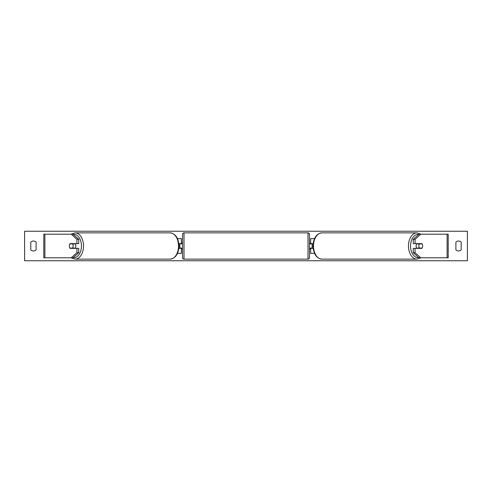 <?xml version="1.0" encoding="UTF-8"?>
<svg xmlns="http://www.w3.org/2000/svg" width="492" height="492" viewBox="0 0 492 492"><rect width="100%" height="100%" fill="white"/><g stroke="black" fill="none" stroke-linecap="round" stroke-linejoin="round"><path stroke-width="0.74" d="M177.514 253.38L181.351 253.38L181.351 248.362L178.891 248.362M181.351 243.934L181.351 238.62L177.514 238.62M179.875 243.638L181.646 243.934L181.646 243.048L182.532 243.048M179.875 243.934L179.875 248.362M178.891 243.638L181.351 243.638M78.745 239.303L76.936 239.303L71.242 234.192L73.05 234.192L78.745 239.303L78.745 243.638L70.104 243.638A2.952 1.9 -90 0 0 69.347 246A2.952 1.9 -90 0 0 70.104 248.362L76.936 248.362L76.936 252.697L78.745 252.697L78.745 248.362L76.936 248.362M78.745 252.697L73.05 257.808L43.788 257.808L43.788 234.192L71.242 234.192M76.936 243.638L76.936 239.303M71.242 257.808L76.936 252.697M413.255 239.303L413.255 243.638L421.896 243.638A2.952 1.9 -90 0 1 422.653 246A2.952 1.9 -90 0 1 421.896 248.362L415.063 248.362L415.063 252.697L413.255 252.697L418.95 257.808L448.212 257.808L448.212 234.192L418.95 234.192L413.255 239.303L415.063 239.303L420.758 234.192M413.255 252.697L413.255 248.362L415.063 248.362M415.063 243.638L415.063 239.303M420.758 257.808L415.063 252.697M314.486 253.38L310.649 253.38L310.649 248.362L313.109 248.362M310.649 243.934L310.649 238.62L314.486 238.62M312.125 243.638L312.125 248.362M313.109 243.638L310.649 243.638M184.008 232.864L184.008 259.136A1.476 1.476 0 0 1 182.532 257.66L182.532 234.34A1.476 1.476 0 0 1 184.008 232.864L307.992 232.864A1.476 1.476 0 0 1 309.468 234.34L309.468 257.66A1.476 1.476 0 0 1 307.992 259.136L307.992 232.864M184.008 259.136L307.992 259.136M182.532 248.952L181.646 248.952L181.646 248.066L179.875 248.066M309.468 248.952L310.354 248.952L310.354 248.066L312.125 248.066M312.125 243.934L310.354 243.934L310.354 243.048L309.468 243.048M75.098 243.638A2.952 1.9 90 0 1 75.854 246A2.952 1.9 90 0 1 75.098 248.362M72.601 248.066L69.889 248.066A2.952 1.9 90 0 1 69.347 246A2.952 1.9 90 0 1 69.889 243.934L72.601 243.934A2.952 1.9 90 0 1 73.142 246A2.952 1.9 90 0 1 72.601 248.066L74.63 248.066A2.952 1.9 90 0 1 74.415 248.362M74.415 243.638A2.952 1.9 90 0 1 74.63 243.934L72.601 243.934M24.6 260.76L24.6 231.24L467.4 231.24L467.4 260.76L24.6 260.76M30.799 242.162L30.799 249.838A3.69 3.69 0 0 0 36.113 249.838L36.113 242.162A3.69 3.69 0 0 0 30.799 242.162M455.887 249.838L455.887 242.162A3.69 3.69 0 0 1 461.201 242.162L461.201 249.838A3.69 3.69 0 0 1 455.887 249.838M416.902 243.638A2.952 1.9 90 0 0 416.146 246A2.952 1.9 90 0 0 416.902 248.362M422.653 246A2.952 1.9 90 0 0 422.111 243.934L419.399 243.934A2.952 1.9 90 0 0 418.858 246A2.952 1.9 90 0 0 419.399 248.066L422.111 248.066A2.952 1.9 90 0 0 422.653 246M419.399 243.934L417.37 243.934A2.952 1.9 90 0 1 417.585 243.638M419.399 248.066L417.37 248.066A2.952 1.9 90 0 0 417.585 248.362M44.895 257.808L44.895 234.192M447.105 257.808L447.105 234.192M73.271 257.611A11.66 7.497 -90 0 0 81.451 246A11.66 7.497 -90 0 0 73.271 234.389M83.529 246A13.136 8.444 90 0 1 75.085 259.136L170.066 259.136A13.136 8.444 -90 0 0 178.51 246A13.136 8.444 -90 0 0 170.066 232.864L75.085 232.864A13.136 8.444 90 0 1 83.529 246M418.729 257.611A11.66 7.497 -90 0 1 410.549 246A11.66 7.497 -90 0 1 418.729 234.389M416.915 232.864A13.136 8.444 90 0 0 408.471 246A13.136 8.444 90 0 0 416.915 259.136L321.934 259.136A13.136 8.444 -90 0 1 313.49 246A13.136 8.444 -90 0 1 321.934 232.864L416.915 232.864L420.881 234.192M71.119 257.808L75.085 259.136M170.066 232.864C175.459 233.546 178.448 237.925 179.033 246C178.448 254.075 175.459 258.454 170.066 259.136M71.119 234.192L75.085 232.864M321.934 259.136C316.541 258.454 313.552 254.075 312.967 246C313.552 237.925 316.541 233.546 321.934 232.864M420.881 257.808L416.915 259.136"/></g></svg>
